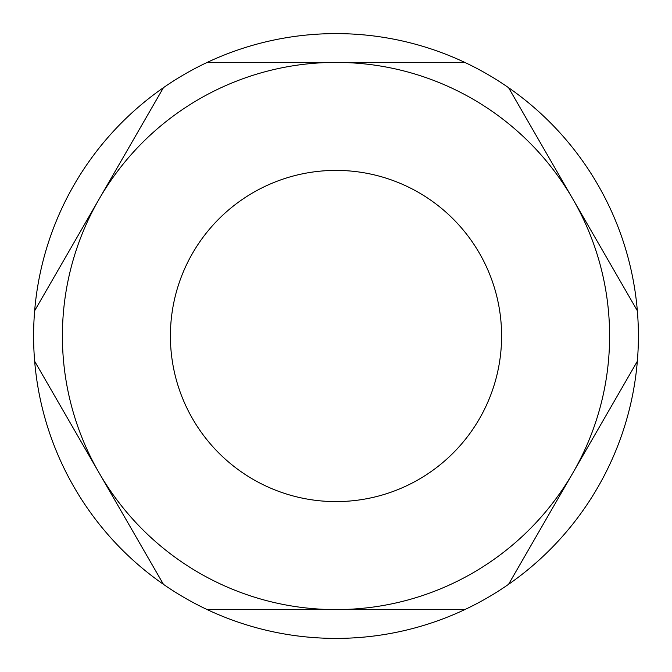 <?xml version="1.0" encoding="UTF-8"?>
<svg xmlns="http://www.w3.org/2000/svg" width="672" height="672" viewBox="0 0 672 672"><rect width="100%" height="100%" fill="white"/><g stroke="black" fill="none" stroke-linecap="round" stroke-linejoin="round"><path stroke-width="1.01" d="M170.402 336A165.598 165.598 0 0 0 336 501.598A165.598 165.598 0 0 0 501.598 336A165.598 165.598 0 0 0 336 170.402A165.598 165.598 0 0 0 170.402 336M637.342 310.741A302.4 302.4 0 0 1 163.456 584.346A302.4 302.4 0 0 1 207.203 62.404A302.4 302.4 0 0 1 637.342 310.741L572.947 199.198A273.596 273.596 0 0 1 572.947 472.802L508.544 584.346M508.544 87.654L572.947 199.198A273.596 273.596 0 0 0 336 62.404L464.797 62.404M637.342 361.259L572.947 472.802A273.596 273.596 0 0 1 336 609.596L207.203 609.596M464.797 609.596L336 609.596A273.596 273.596 0 0 1 99.053 472.802L34.658 361.259M163.456 584.346L99.053 472.802A273.596 273.596 0 0 1 99.053 199.198L163.456 87.654M34.658 310.741L99.053 199.198A273.596 273.596 0 0 1 336 62.404L207.203 62.404"/></g></svg>
